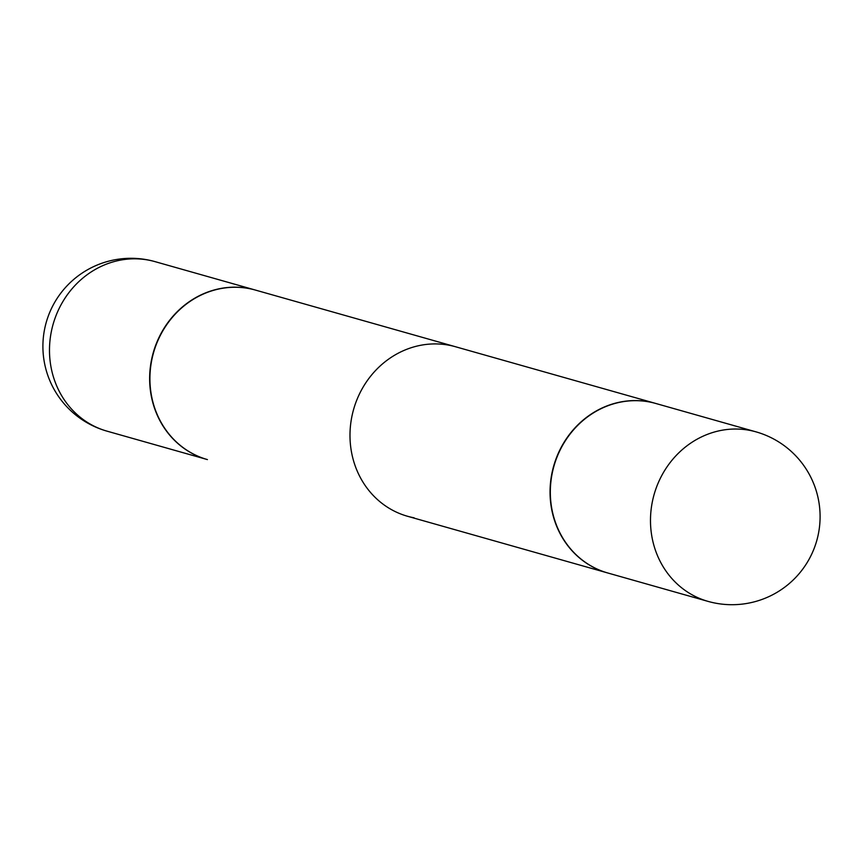 <?xml version="1.0" encoding="UTF-8"?>
<svg xmlns="http://www.w3.org/2000/svg" width="863" height="863" viewBox="0 0 863 863"><rect width="100%" height="100%" fill="white"/><g stroke="black" fill="none" stroke-linecap="round" stroke-linejoin="round"><path stroke-width="1.29" d="M707.994 601.371L607.832 573A88.091 80.971 -74.2 0 1 552.201 473.345A88.091 80.971 -74.2 0 1 655.837 403.485L756.01 431.856A88.091 80.971 -74.2 0 0 749.408 430.303A88.091 80.971 -74.2 0 0 652.363 501.716A88.091 80.971 -74.2 0 0 707.994 601.371A88.091 88.091 0 0 0 817.768 536.732A88.091 88.091 0 0 0 756.01 431.856M607.692 572.956A88.091 80.971 -74.2 0 1 607.563 572.924A88.091 80.971 -74.2 0 1 552.73 469.666A88.091 80.971 -74.2 0 1 648.976 401.856A88.091 80.971 -74.2 0 1 655.578 403.409L255.437 290.076A88.091 80.971 -74.2 0 0 248.835 288.533A88.091 80.971 -74.2 0 0 152.589 356.343A88.091 80.971 -74.2 0 0 207.422 459.591A88.091 80.971 -74.2 0 1 152.589 356.343A88.091 80.971 -74.2 0 1 248.835 288.533A88.091 80.971 -74.2 0 1 255.437 290.076L455.502 346.743A88.091 80.971 105.8 0 0 448.9 345.189A88.091 80.971 105.8 0 0 352.665 412.999A88.091 80.971 105.8 0 0 407.498 516.257A88.091 80.971 105.8 0 0 414.1 517.811M207.293 459.558A88.091 80.971 -74.2 0 1 207.163 459.515A88.091 80.971 -74.2 0 1 151.521 359.86A88.091 80.971 -74.2 0 1 255.168 290A88.091 80.971 -74.2 0 1 255.308 290.044A88.091 80.971 -74.2 0 0 255.168 290A88.091 80.971 -74.2 0 0 151.521 359.86A88.091 80.971 -74.2 0 0 207.163 459.515A88.091 80.971 -74.2 0 0 207.293 459.558M106.99 431.144A88.091 80.971 -74.2 0 1 51.359 331.5A88.091 80.971 -74.2 0 1 148.393 260.087A88.091 80.971 -74.2 0 1 155.006 261.629A88.091 88.091 0 0 0 45.232 326.268A88.091 88.091 0 0 0 106.99 431.144A88.091 80.971 -74.2 0 1 51.359 331.5A88.091 80.971 -74.2 0 1 148.393 260.087A88.091 80.971 -74.2 0 1 155.006 261.629L255.168 290L155.006 261.629A88.091 88.091 0 0 0 45.232 326.268A88.091 88.091 0 0 0 106.99 431.144L207.163 459.515L106.99 431.144M607.563 572.924L407.498 516.257"/></g></svg>
